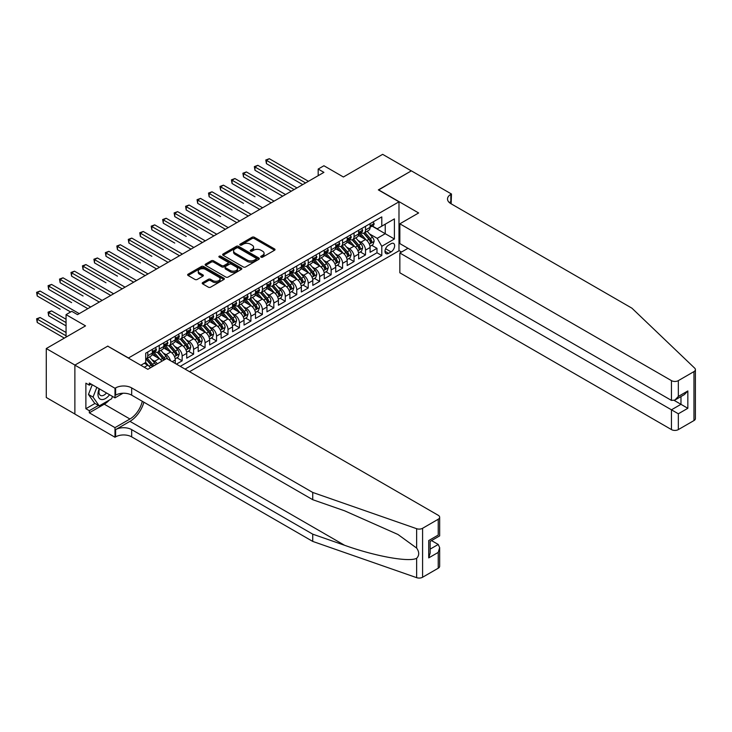 <?xml version="1.0" encoding="UTF-8"?>
<svg xmlns="http://www.w3.org/2000/svg" width="732" height="732" viewBox="0 0 732 732"><rect width="100%" height="100%" fill="white"/><g stroke="black" fill="none" stroke-linecap="round" stroke-linejoin="round"><path stroke-width="1.1" d="M261.031 257.152A1.116 0.64 0 0 0 262.605 257.152L274.555 250.243A1.592 0.915 0 0 0 275.022 249.594A1.592 0.915 0 0 0 274.555 248.944L254.306 237.26A1.592 0.915 0 0 0 252.055 237.26L240.105 244.159A1.116 0.64 0 0 0 239.776 244.616A1.116 0.64 0 0 0 240.105 245.064A1.116 0.64 0 0 0 241.679 245.064L243.225 244.177A5.087 2.937 0 0 1 250.426 244.177L252.11 245.147A5.087 2.937 0 0 1 253.601 247.224A5.087 2.937 0 0 1 252.11 249.301L250.564 250.198A1.116 0.64 0 0 0 250.243 250.655A1.116 0.64 0 0 0 250.564 251.103A1.116 0.64 0 0 0 252.147 251.103L253.693 250.216A5.087 2.937 0 0 1 260.885 250.216L262.578 251.186A5.087 2.937 0 0 1 264.069 253.263A5.087 2.937 0 0 1 262.578 255.349L261.031 256.237A1.116 0.64 0 0 0 260.702 256.694A1.116 0.64 0 0 0 261.031 257.152L261.031 256.237M202.673 282.589A1.592 0.915 0 0 0 202.206 283.238A1.592 0.915 0 0 0 202.673 283.888L208.355 287.173A1.592 0.915 0 0 0 210.606 287.173L223.882 279.505A1.592 0.915 0 0 0 224.349 278.855A1.592 0.915 0 0 0 223.882 278.206L203.633 266.512A1.592 0.915 0 0 0 201.382 266.512L188.106 274.18A1.592 0.915 0 0 0 187.639 274.829A1.592 0.915 0 0 0 188.106 275.479L194.968 279.441A1.592 0.915 0 0 0 197.219 279.441L202.901 276.165A1.592 0.915 0 0 0 203.368 275.516A1.592 0.915 0 0 0 202.901 274.866L199.497 272.899A4.255 2.461 0 0 1 198.253 271.16A4.255 2.461 0 0 1 200.879 268.891A4.255 2.461 0 0 1 205.518 269.422L218.841 277.117A4.255 2.461 0 0 1 220.094 278.855A4.255 2.461 0 0 1 217.468 281.125A4.255 2.461 0 0 1 212.829 280.594L210.606 279.313A1.592 0.915 0 0 0 208.355 279.313L202.673 282.589L202.673 283.888M107.888 346.254L128.512 357.966L398.986 201.812L378.353 189.899L411.302 170.876L382.653 154.342L343.4 176.998L323.919 165.752L318.182 169.065L323.919 172.368L77.51 314.632L71.782 311.32L66.054 314.632L66.054 337.123M107.888 346.053L74.939 365.076L46.281 348.542L85.534 325.877L66.054 314.632M243.344 266.97A1.592 0.915 0 0 0 245.586 266.97L258.863 259.311A1.592 0.915 0 0 0 259.329 258.661A1.592 0.915 0 0 0 258.863 258.012L238.614 246.318A1.592 0.915 0 0 0 236.363 246.318L223.095 253.986A1.592 0.915 0 0 0 222.629 254.635A1.592 0.915 0 0 0 223.095 255.285L243.344 266.97M219.655 257.389A1.116 0.64 0 0 1 220.79 257.545L220.79 256.218L241.368 268.104A1.592 0.915 0 0 1 241.835 268.754A1.592 0.915 0 0 1 241.368 269.403L228.1 277.071A1.592 0.915 0 0 1 225.849 277.071L205.601 265.377L211.283 262.12L211.283 260.802L205.601 264.078A1.592 0.915 0 0 0 205.134 264.728A1.592 0.915 0 0 0 205.601 265.377L205.601 264.078M211.283 262.12A1.592 0.915 0 0 1 213.534 262.12L213.534 260.802A1.592 0.915 0 0 0 211.283 260.802M213.534 260.802L221.741 265.542A1.592 0.915 0 0 0 223.992 265.542L227.762 263.364A1.592 0.915 0 0 0 228.228 262.715A1.592 0.915 0 0 0 227.762 262.065L219.207 257.133A1.116 0.64 0 0 1 218.886 256.676A1.116 0.64 0 0 1 219.573 256.081A1.116 0.64 0 0 1 220.79 256.218M74.874 414.01L46.281 397.503L46.281 348.542M176.421 364.124L182.149 360.812L176.934 357.802M174.683 346.382L177.565 348.039A6.487 3.742 60 0 1 182.149 355.981L186.733 353.336L186.733 358.168L193.605 354.197L188.399 351.186M186.148 339.767L189.021 341.423A6.487 3.742 60 0 1 193.605 349.365L198.189 346.721L198.189 351.552L205.07 347.581L199.854 344.571M197.613 333.152L200.486 334.808A6.487 3.742 60 0 1 205.07 342.75L209.654 340.106L209.654 344.937L216.535 340.966L211.319 337.955M209.068 326.527L211.951 328.192A6.487 3.742 60 0 1 216.535 336.134L221.119 333.481L221.119 338.312L227.991 334.35L222.775 331.331M220.533 319.911L223.406 321.577A6.487 3.742 60 0 1 227.991 329.519L232.575 326.865L232.575 331.697L239.456 327.726L234.24 324.715M231.989 313.296L234.871 314.961A6.487 3.742 60 0 1 239.456 322.894L244.04 320.25L244.04 325.081L250.911 321.11L245.696 318.1M243.454 306.681L246.327 308.346A6.487 3.742 60 0 1 250.911 316.279L255.495 313.635L255.495 318.466L262.376 314.495L257.161 311.484M254.91 300.065L257.792 301.721A6.487 3.742 60 0 1 262.376 309.663L266.96 307.019L266.96 311.85L273.832 307.879L268.617 304.869M266.375 293.45L269.248 295.106A6.487 3.742 60 0 1 273.832 303.048L278.416 300.404L278.416 305.235L285.297 301.264L280.082 298.253M277.831 286.834L280.713 288.49A6.487 3.742 60 0 1 285.297 296.433L289.881 293.788L289.881 298.619L296.753 294.648L291.537 291.638M289.296 280.21L292.169 281.875A6.487 3.742 60 0 1 296.753 289.817L301.337 287.173L301.337 291.995L308.218 288.033L303.002 285.023M300.751 273.594L303.634 275.259A6.487 3.742 60 0 1 308.218 283.202L312.802 280.548L312.802 285.379L319.674 281.408L314.458 278.398M312.216 266.979L315.089 268.644A6.487 3.742 60 0 1 319.674 276.586L324.258 273.933L324.258 278.764L331.138 274.793L325.923 271.782M323.672 260.363L326.554 262.029A6.487 3.742 60 0 1 331.138 269.962L335.723 267.317L335.723 272.148L342.594 268.177L337.379 265.167M335.137 253.748L338.01 255.413A6.487 3.742 60 0 1 342.594 263.346L347.178 260.702L347.178 265.533L354.059 261.562L348.844 258.552M346.593 247.132L349.475 248.788A6.487 3.742 60 0 1 354.059 256.731L358.643 254.086L358.643 258.918L365.515 254.946L365.515 250.115A6.487 3.742 -120 0 0 360.931 242.173L358.058 240.517M360.3 251.936L365.515 254.946M150.453 367.793A6.487 3.742 -120 0 0 147.763 365.25L144.332 363.264M161.909 361.178A6.487 3.742 -120 0 0 159.228 358.625L152.137 354.535M157.325 363.831A6.487 3.742 60 0 0 154.644 361.279L151.762 359.613M175.268 363.456L175.268 359.952A6.487 3.742 -120 0 0 170.684 352.01L163.602 347.92M170.419 360.656A6.487 3.742 60 0 0 166.1 354.663L163.227 352.998M186.733 353.336A6.487 3.742 -120 0 0 182.149 345.394L175.058 341.304M198.189 346.721A6.487 3.742 -120 0 0 193.605 338.779L186.523 334.689M209.654 340.106A6.487 3.742 -120 0 0 205.07 332.163L197.979 328.073M221.119 333.481A6.487 3.742 -120 0 0 216.535 325.548L209.444 321.458M232.575 326.865A6.487 3.742 -120 0 0 227.991 318.932L220.899 314.833M244.04 320.25A6.487 3.742 -120 0 0 239.456 312.308L232.364 308.218M255.495 313.635A6.487 3.742 -120 0 0 250.911 305.692L243.82 301.602M266.96 307.019A6.487 3.742 -120 0 0 262.376 299.077L255.285 294.987M278.416 300.404A6.487 3.742 -120 0 0 273.832 292.461L266.741 288.371M289.881 293.788A6.487 3.742 -120 0 0 285.297 285.846L278.206 281.756M301.337 287.173A6.487 3.742 -120 0 0 296.753 279.231L289.671 275.14M312.802 280.548A6.487 3.742 -120 0 0 308.218 272.615L301.127 268.516M324.258 273.933A6.487 3.742 -120 0 0 319.674 266L312.591 261.9M335.723 267.317A6.487 3.742 -120 0 0 331.138 259.375L324.047 255.285M347.178 260.702A6.487 3.742 -120 0 0 342.594 252.76L335.512 248.67M358.643 254.086A6.487 3.742 -120 0 0 354.059 246.144L346.968 242.054M391.071 243.701L388.555 245.156A5.023 2.901 120 0 0 385.27 249.585A5.023 2.901 120 0 0 386.038 253.611A5.023 2.901 120 0 0 388.555 253.354L391.071 251.9A5.023 2.901 120 0 0 394.356 247.471A5.023 2.901 120 0 0 393.587 243.445A5.023 2.901 120 0 0 391.071 243.701M189.542 371.7L398.986 250.774L398.986 201.812M185.068 369.12L381.793 255.541L381.793 246.281L377.209 238.339L369.514 233.901M140.837 365.277L145.705 362.468L145.705 353.199L381.793 216.901L381.793 226.161L394.402 218.886L394.402 238.998L381.793 246.281M154.58 351.717L154.644 351.744A6.487 3.742 60 0 0 157.883 352.065L162.467 349.42A6.487 3.742 -120 0 0 163.812 346.456L163.812 342.75M166.045 345.092L166.1 345.129A6.487 3.742 60 0 0 169.348 345.449L173.932 342.805A6.487 3.742 -120 0 0 175.268 339.84L175.268 336.134M177.501 338.477L177.565 338.513A6.487 3.742 60 0 0 180.804 338.834L185.388 336.189A6.487 3.742 -120 0 0 186.733 333.225L186.733 329.519M188.966 331.861L189.021 331.898A6.487 3.742 60 0 0 192.269 332.218L196.853 329.574A6.487 3.742 -120 0 0 198.189 326.6L198.189 322.894M200.422 325.246L200.486 325.283A6.487 3.742 60 0 0 203.725 325.603L208.309 322.958A6.487 3.742 -120 0 0 209.654 319.985L209.654 316.279M211.887 318.63L211.951 318.667A6.487 3.742 60 0 0 215.19 318.987L219.774 316.334A6.487 3.742 -120 0 0 221.119 313.369L221.119 309.663M223.342 312.015L223.406 312.052A6.487 3.742 60 0 0 226.645 312.372L231.23 309.718A6.487 3.742 -120 0 0 232.575 306.754L232.575 303.048M234.807 305.4L234.871 305.427A6.487 3.742 60 0 0 238.11 305.747L242.695 303.103A6.487 3.742 -120 0 0 244.04 300.138L244.04 296.433M246.263 298.775L246.327 298.812A6.487 3.742 60 0 0 249.566 299.132L254.15 296.487A6.487 3.742 -120 0 0 255.495 293.523L255.495 289.817M257.728 292.16L257.792 292.196A6.487 3.742 60 0 0 261.031 292.516L265.615 289.872A6.487 3.742 -120 0 0 266.96 286.907L266.96 283.202M269.193 285.544L269.248 285.581A6.487 3.742 60 0 0 272.487 285.901L277.071 283.257A6.487 3.742 -120 0 0 278.416 280.283L278.416 276.577M280.649 278.929L280.713 278.965A6.487 3.742 60 0 0 283.952 279.285L288.536 276.641A6.487 3.742 -120 0 0 289.881 273.667L289.881 269.962M292.114 272.313L292.169 272.35A6.487 3.742 60 0 0 295.408 272.67L299.992 270.026A6.487 3.742 -120 0 0 301.337 267.052L301.337 263.346M303.57 265.698L303.634 265.734A6.487 3.742 60 0 0 306.873 266.055L311.457 263.401A6.487 3.742 -120 0 0 312.802 260.436L312.802 256.731M315.035 259.082L315.089 259.11A6.487 3.742 60 0 0 318.329 259.439L322.913 256.786A6.487 3.742 -120 0 0 324.258 253.821L324.258 250.115M326.49 252.467L326.554 252.494A6.487 3.742 60 0 0 329.793 252.815L334.378 250.17A6.487 3.742 -120 0 0 335.723 247.206L335.723 243.5M337.955 245.842L338.01 245.879A6.487 3.742 60 0 0 341.249 246.199L345.833 243.555A6.487 3.742 -120 0 0 347.178 240.59L347.178 236.884M349.411 239.227L349.475 239.263A6.487 3.742 60 0 0 352.714 239.584L357.298 236.939A6.487 3.742 -120 0 0 358.643 233.975L358.643 230.269M180.255 366.339L376.98 252.76L376.98 248.331L370.099 252.302L370.099 247.471A6.487 3.742 -120 0 0 365.515 239.529L358.433 235.439M360.876 232.611L360.931 232.648A6.487 3.742 -120 0 0 364.17 232.968A6.487 3.742 -120 0 0 365.515 230.004L365.515 226.298M364.17 232.968L368.754 230.324A6.487 3.742 -120 0 0 370.099 227.35L370.099 223.644M147.763 352.01L147.763 355.715A6.487 3.742 60 0 1 146.427 358.689A6.487 3.742 60 0 1 145.705 358.945M146.427 358.689L151.012 356.036A6.487 3.742 -120 0 0 152.347 353.071L152.347 349.365M159.228 345.394L159.228 349.1A6.487 3.742 60 0 1 157.883 352.065M170.684 338.779L170.684 342.485A6.487 3.742 60 0 1 169.348 345.449M182.149 332.163L182.149 335.869A6.487 3.742 60 0 1 180.804 338.834M193.605 325.548L193.605 329.254A6.487 3.742 60 0 1 192.269 332.218M205.07 318.932L205.07 322.638A6.487 3.742 60 0 1 203.725 325.603M216.535 312.308L216.535 316.014A6.487 3.742 60 0 1 215.19 318.987M227.991 305.692L227.991 309.398A6.487 3.742 60 0 1 226.645 312.372M239.456 299.077L239.456 302.783A6.487 3.742 60 0 1 238.11 305.747M250.911 292.461L250.911 296.167A6.487 3.742 60 0 1 249.566 299.132M262.376 285.846L262.376 289.552A6.487 3.742 60 0 1 261.031 292.516M273.832 279.231L273.832 282.936A6.487 3.742 60 0 1 272.487 285.901M285.297 272.615L285.297 276.321A6.487 3.742 60 0 1 283.952 279.285M296.753 265.99L296.753 269.696A6.487 3.742 60 0 1 295.408 272.67M308.218 259.375L308.218 263.081A6.487 3.742 60 0 1 306.873 266.055M319.674 252.76L319.674 256.465A6.487 3.742 60 0 1 318.329 259.439M331.138 246.144L331.138 249.85A6.487 3.742 60 0 1 329.793 252.815M342.594 239.529L342.594 243.234A6.487 3.742 60 0 1 341.249 246.199M354.059 232.913L354.059 236.619A6.487 3.742 60 0 1 352.714 239.584M354.059 256.731L354.059 261.562M342.594 263.346L342.594 268.177M331.138 269.962L331.138 274.793M319.674 276.586L319.674 281.408M308.218 283.202L308.218 288.033M296.753 289.817L296.753 294.648M285.297 296.433L285.297 301.264M273.832 303.048L273.832 307.879M262.376 309.663L262.376 314.495M250.911 316.279L250.911 321.11M239.456 322.894L239.456 327.726M227.991 329.519L227.991 334.35M216.535 336.134L216.535 340.966M205.07 342.75L205.07 347.581M193.605 349.365L193.605 354.197M182.149 355.981L182.149 360.812M377.209 238.339L385.233 233.709L385.233 224.175L394.402 218.886M372.103 226.124L394.402 238.998M372.332 225.996L377.209 228.805L381.793 226.161M318.182 169.065L318.182 175.68M371.764 245.321L376.98 248.331M376.98 252.76L381.793 255.541M261.47 257.307L262.578 256.667A5.087 2.937 0 0 0 264.069 254.59L264.069 253.263M253.601 247.224L253.601 248.551A5.087 2.937 0 0 1 252.11 250.628L251.012 251.268M274.555 248.944L274.555 250.243L254.306 238.577A1.592 0.915 0 0 0 252.055 238.577L240.553 245.229M258.863 258.012L258.863 259.311L238.614 247.645A1.592 0.915 0 0 0 236.363 247.645L223.114 255.294M256.054 259.11A1.116 0.64 0 0 0 256.374 258.661A1.116 0.64 0 0 0 256.054 258.204L238.275 247.938A1.116 0.64 0 0 0 236.701 247.938L235.073 248.88A5.087 2.937 0 0 0 233.581 250.957A5.087 2.937 0 0 0 235.073 253.043L247.224 260.052A5.087 2.937 0 0 0 254.425 260.052L256.054 259.11L256.054 260.436A1.116 0.64 0 0 0 256.374 259.979L256.374 258.661M233.581 250.957L233.581 252.284A5.087 2.937 0 0 0 235.073 254.361L235.073 253.043M256.054 260.436L254.425 261.379A5.087 2.937 0 0 1 247.224 261.379L235.073 254.361M213.534 262.12L221.741 266.869A1.592 0.915 0 0 0 223.992 266.869L227.762 264.691A1.592 0.915 0 0 0 228.228 264.042L228.228 262.715M220.79 257.545L241.35 269.422M230.26 270.465A4.255 2.461 0 0 0 234.899 270.996A4.255 2.461 0 0 0 237.525 268.726A4.255 2.461 0 0 0 236.28 266.988L231.587 264.279A1.592 0.915 0 0 0 229.336 264.279L225.566 266.448A1.592 0.915 0 0 0 225.099 267.098A1.592 0.915 0 0 0 225.566 267.747L230.26 270.465L230.26 271.782A4.255 2.461 0 0 0 234.899 272.322A4.255 2.461 0 0 0 237.525 270.044L237.525 268.726M225.099 267.098L225.099 268.424A1.592 0.915 0 0 0 225.566 269.074L225.566 267.747M230.26 271.782L225.566 269.074M220.094 278.855L220.094 280.182A4.255 2.461 0 0 1 217.468 282.451A4.255 2.461 0 0 1 212.829 281.921L210.606 280.63A1.592 0.915 0 0 0 208.355 280.63L202.691 283.906M198.253 271.16L198.253 272.487A4.255 2.461 0 0 0 199.497 274.216L199.497 272.899M202.874 276.174L199.497 274.216M223.855 279.514L203.633 267.839A1.592 0.915 0 0 0 201.382 267.839L188.124 275.488M370.008 246.336L372.963 244.625L374.116 241.313A4.291 2.48 -120 0 0 372.442 237.278L367.199 231.22M366.156 239.95L360.171 233.023M362.752 237.927L359.275 233.911A10.294 5.938 -120 0 0 358.955 233.554M266.439 190.137L243.518 176.897L243.518 173.594L246.382 171.938L285.526 194.538M363.594 233.197L368.882 239.337A4.291 2.48 60 0 1 370.419 242.292C371.06 243.152 371.517 242.887 371.792 241.496A4.291 2.48 -120 0 0 370.264 238.541L365.03 232.474M363.905 233.105L369.596 239.693A2.187 1.263 60 0 1 370.145 240.544L371.792 241.496M370.419 242.292L370.731 242.804M373.137 221.897L374.116 223.58A4.291 2.48 60 0 1 373.219 225.483L371.042 226.737A4.291 2.48 -120 0 0 371.792 225.749L371.7 225.365M305.583 182.954L266.439 160.363L269.303 158.707L308.447 181.298M370.246 226.938L370.264 226.938A4.291 2.48 -120 0 0 371.042 226.737M371.243 225.429L371.792 225.749L370.419 226.545A4.291 2.48 60 0 1 370.099 227.158M302.709 184.61L266.439 163.666L266.439 160.363L265.808 159.997L269.303 158.707M266.439 163.666L265.808 159.997M99.223 388.765A10.532 6.085 120 0 0 101.693 399.562A10.532 6.085 120 0 0 109.553 394.731M99.579 388.967A7.21 4.163 120 0 0 100.458 395.417A7.21 4.163 120 0 0 101.51 395.747A7.21 4.163 120 0 0 106.488 392.956M112.508 396.433L111.603 398.757L99.232 405.903L94.648 403.259L88.462 394.457L92.241 384.73M99.232 405.903L93.046 397.101L96.825 387.374M88.462 394.457L93.046 397.101M407.98 248.294L399.846 252.998L399.846 272.78L671.454 429.593L671.454 409.81L680.97 404.32L680.97 396.561M399.846 252.998L678.335 413.781L678.335 429.593L693.973 420.561L693.973 371.6A4.859 2.809 0 0 0 695.4 369.614A4.859 2.809 0 0 0 694.695 368.159L631.917 308.172L450.839 203.633A11.346 6.551 180 0 1 447.517 199.003A11.346 6.551 180 0 1 450.839 194.373L451.47 194.007L411.357 170.849L378.526 190M378.526 189.808L418.64 212.966L399.846 223.809L671.454 380.631A4.859 2.809 0 0 0 678.335 380.631L693.973 371.6M451.47 194.007L451.132 203.798M398.986 250.582L401.502 252.037M399.846 223.809L399.846 243.6L671.454 400.413L671.454 380.631M695.4 369.614L695.4 418.576A4.859 2.809 180 0 1 693.973 420.561M678.335 429.593A4.859 2.809 180 0 1 671.454 429.593M449.411 202.627A11.346 6.551 180 0 1 450.839 201.611L450.839 194.373M674.209 400.413L687.842 408.291L678.335 413.781M678.335 380.631L678.335 396.442L674.895 400.075L671.454 400.413M678.335 396.442L687.842 390.952L684.402 394.585L674.895 400.075M438.23 568.215L438.23 552.395L439.658 547.609L439.658 566.229A4.859 2.809 180 0 1 438.23 568.215L422.593 577.246A4.859 2.809 180 0 1 416.636 577.658L312.738 541.415L312.738 534.168L131.669 429.629A11.346 6.551 -0 0 0 115.619 429.629L129.948 421.358A21.109 12.188 120 0 0 143.893 402.216M312.738 534.168L344.598 545.285C375.049 556.256 409.069 562.405 416.636 558.296C419.399 555.469 419.399 552.056 416.636 548.058L397.943 534.47L344.598 510.808L312.738 499.7L131.669 395.152A11.346 6.551 -0 0 0 115.619 395.152L115.619 387.905L114.988 388.271L74.874 365.112L107.714 346.154L147.827 369.312L166.621 358.46L438.23 515.282A4.859 2.809 -0 0 1 439.658 517.259A4.859 2.809 -0 0 1 438.23 519.244L422.593 528.284L422.593 577.246M312.738 541.415L131.669 436.867A11.346 6.551 -0 0 0 115.619 436.867L114.988 437.233L74.874 414.074L74.874 365.112M312.738 499.7L312.738 492.453L131.669 387.905A11.346 6.551 -0 0 0 115.619 387.905M416.636 548.058L416.636 528.696L312.738 492.453M109.324 400.075A18.236 10.532 -60 0 1 104.273 404.183L89.322 412.821L89.322 410.698L98.436 405.437M91.152 384.099L89.322 385.16L85.882 383.175L85.882 408.721L89.322 410.698M89.322 385.16L89.322 383.046L114.988 397.869L114.988 388.271M114.988 437.233L114.988 427.644L129.948 419.006A18.236 10.532 120 0 0 142.292 401.292M89.322 412.821L114.988 427.644M431.523 540.582L438.23 544.462L439.658 547.609M122.994 393.249L114.988 397.869M416.636 528.696A4.859 2.809 -0 0 0 422.593 528.284M85.882 408.721L94.995 403.46M438.23 552.395L428.723 557.894L430.142 553.099L430.142 541.378L439.658 535.888L439.658 517.259M428.723 557.894L428.723 540.555C430.581 541.625 430.581 541.625 428.723 540.555L438.23 535.065C440.088 536.135 440.088 536.135 438.23 535.065L438.23 519.244M358.543 252.952L361.507 251.241L362.651 247.928A4.291 2.48 -120 0 0 360.977 243.902L355.743 237.836M354.691 246.565L348.707 239.638M351.287 244.543L347.81 240.526A10.294 5.938 -120 0 0 347.499 240.169M254.983 196.752L232.062 183.522L232.062 180.209L234.926 178.553L274.061 201.154M352.129 239.822L357.426 245.952A4.291 2.48 60 0 1 358.955 248.907C359.604 249.777 360.062 249.511 360.336 248.111A4.291 2.48 -120 0 0 358.799 245.156L353.565 239.09M352.44 239.721L358.131 246.309A2.187 1.263 60 0 1 358.68 247.16L360.336 248.111M358.955 248.907L359.266 249.42M347.087 259.567L350.042 257.856L351.195 254.544A4.291 2.48 -120 0 0 349.521 250.518L344.278 244.451M343.235 253.18L337.251 246.254M339.831 251.168L336.354 247.142A10.294 5.938 -120 0 0 336.034 246.785M243.518 203.368L220.597 190.137L220.597 186.825L223.461 185.169L262.605 207.769M340.673 246.437L345.962 252.567A4.291 2.48 60 0 1 347.499 255.523C348.139 256.392 348.597 256.127 348.871 254.727A4.291 2.48 -120 0 0 347.343 251.771L342.1 245.714M340.984 246.336L346.675 252.924A2.187 1.263 60 0 1 347.224 253.775L348.871 254.727M347.499 255.523L347.81 256.035M335.622 266.183L338.587 264.472L339.73 261.168A4.291 2.48 -120 0 0 338.056 257.133L332.822 251.067M331.77 259.796L325.786 252.869M328.366 257.783L324.889 253.757A10.294 5.938 -120 0 0 324.578 253.4M232.062 209.983L209.142 196.752L209.142 193.44L212.005 191.793L251.14 214.385M329.208 253.052L334.506 259.183A4.291 2.48 60 0 1 336.034 262.138C336.683 263.008 337.141 262.742 337.415 261.351A4.291 2.48 -120 0 0 335.878 258.387L330.644 252.33M329.519 252.952L335.21 259.54A2.187 1.263 60 0 1 335.759 260.4L337.415 261.351M336.034 262.138L336.345 262.651M324.166 272.798L327.122 271.087L328.265 267.784A4.291 2.48 -120 0 0 326.6 263.749L321.357 257.682M320.314 266.411L314.33 259.485M316.91 264.398L313.433 260.372A10.294 5.938 -120 0 0 313.113 260.016M220.597 216.599L197.677 203.368L197.677 200.056L200.541 198.409L239.684 221M317.752 259.668L323.041 265.798A4.291 2.48 60 0 1 324.578 268.763C325.218 269.623 325.676 269.358 325.95 267.967A4.291 2.48 -120 0 0 324.422 265.002L319.179 258.945M318.063 259.567L323.754 266.155A2.187 1.263 60 0 1 324.303 267.015L325.95 267.967M324.578 268.763L324.889 269.266M361.681 228.512L362.651 230.196A4.291 2.48 60 0 1 361.764 232.099L359.586 233.352A4.291 2.48 -120 0 0 360.336 232.364L360.245 231.989M294.118 189.57L254.983 166.978L257.847 165.322L296.982 187.923M358.781 233.554L358.799 233.554A4.291 2.48 -120 0 0 359.586 233.352M359.778 232.044L360.336 232.364L358.955 233.16A4.291 2.48 60 0 1 358.643 233.773M291.254 191.226L254.983 170.281L254.983 166.978L254.352 166.612L257.847 165.322M254.983 170.281L254.352 166.612M350.216 235.128L351.195 236.811A4.291 2.48 60 0 1 350.299 238.714L348.121 239.977A4.291 2.48 -120 0 0 348.871 238.98L348.78 238.605M282.662 196.185L242.887 173.228L246.382 171.938M347.325 240.178L347.343 240.178A4.291 2.48 -120 0 0 348.121 239.977M348.322 238.659L348.871 238.98L347.499 239.776A4.291 2.48 60 0 1 347.178 240.389M243.518 176.897L242.887 173.228M338.76 241.743L339.73 243.436A4.291 2.48 60 0 1 338.843 245.33L336.665 246.593A4.291 2.48 -120 0 0 337.415 245.604L337.324 245.22M271.197 202.81L231.431 179.843L234.926 178.553M335.86 246.794L335.878 246.794A4.291 2.48 -120 0 0 336.665 246.593M336.857 245.284L337.415 245.604L336.034 246.391A4.291 2.48 60 0 1 335.723 247.004M232.062 183.522L231.431 179.843M327.296 248.358L328.265 250.051A4.291 2.48 60 0 1 327.378 251.945L325.2 253.208A4.291 2.48 -120 0 0 325.95 252.22L325.859 251.835M259.732 209.425L219.966 186.459L223.461 185.169M324.404 253.409L324.422 253.409A4.291 2.48 -120 0 0 325.2 253.208M325.392 251.9L325.95 252.22L324.578 253.007A4.291 2.48 60 0 1 324.258 253.62M220.597 190.137L219.966 186.459M312.701 279.414L315.666 277.702L316.81 274.399A4.291 2.48 -120 0 0 315.135 270.364L309.901 264.307M308.849 273.027L302.865 266.1M305.445 271.014L301.968 266.988A10.294 5.938 -120 0 0 301.657 266.631M209.142 223.214L186.221 209.983L186.221 206.68L189.085 205.024L228.219 227.615M306.287 266.283L311.585 272.414A4.291 2.48 60 0 1 313.113 275.378C313.763 276.238 314.22 275.973 314.495 274.582A4.291 2.48 -120 0 0 312.957 271.627L307.724 265.56M306.598 266.183L312.29 272.771A2.187 1.263 60 0 1 312.839 273.631L314.495 274.582M313.113 275.378L313.424 275.882M315.84 254.974L316.81 256.667A4.291 2.48 60 0 1 315.922 258.57L313.744 259.823A4.291 2.48 -120 0 0 314.495 258.835L314.403 258.451M248.276 216.041L208.51 193.083L212.005 191.793M312.939 260.025L312.957 260.025A4.291 2.48 -120 0 0 313.744 259.823M313.937 258.515L314.495 258.835L313.113 259.631A4.291 2.48 60 0 1 312.802 260.235M209.142 196.752L208.51 193.083M301.245 286.029L304.201 284.327L305.345 281.015A4.291 2.48 -120 0 0 303.679 276.98L298.436 270.922M297.393 279.651L291.409 272.716M293.99 277.629L290.512 273.612A10.294 5.938 -120 0 0 290.192 273.246M197.677 229.839L174.756 216.599L174.756 213.296L177.62 211.64L216.764 234.231M294.831 272.899L300.12 279.029A4.291 2.48 60 0 1 301.657 281.994C302.298 282.854 302.755 282.589 303.03 281.198A4.291 2.48 -120 0 0 301.502 278.242L296.259 272.176M295.142 272.798L300.834 279.386A2.187 1.263 60 0 1 301.383 280.246L303.03 281.198M301.657 281.994L301.968 282.497M304.375 261.599L305.345 263.282A4.291 2.48 60 0 1 304.457 265.185L302.279 266.439A4.291 2.48 -120 0 0 303.03 265.451L302.938 265.066M236.811 222.656L197.045 199.699L200.541 198.409M301.483 266.64L301.502 266.64A4.291 2.48 -120 0 0 302.279 266.439M302.472 265.13L303.03 265.451L301.657 266.247A4.291 2.48 60 0 1 301.337 266.86M197.677 203.368L197.045 199.699M289.781 292.654L292.745 290.943L293.889 287.63A4.291 2.48 -120 0 0 292.214 283.595L286.981 277.538M285.928 286.267L279.944 279.331M282.525 284.245L279.048 280.228A10.294 5.938 -120 0 0 278.736 279.871M186.221 236.454L163.3 223.214L163.3 219.911L166.164 218.255L205.299 240.855M283.366 279.514L288.664 285.654A4.291 2.48 60 0 1 290.192 288.609C290.842 289.469 291.299 289.204 291.574 287.813A4.291 2.48 -120 0 0 290.037 284.858L284.803 278.791M283.677 279.414L289.369 286.011A2.187 1.263 60 0 1 289.918 286.862L291.574 287.813M290.192 288.609L290.503 289.122M292.919 268.214L293.889 269.898A4.291 2.48 60 0 1 293.001 271.801L290.824 273.054A4.291 2.48 -120 0 0 291.574 272.066L291.482 271.682M225.355 229.272L185.589 206.314L189.085 205.024M290.018 273.256L290.037 273.256A4.291 2.48 -120 0 0 290.824 273.054M291.016 271.746L291.574 272.066L290.192 272.862A4.291 2.48 60 0 1 289.881 273.475M186.221 209.983L185.589 206.314M278.325 299.269L281.28 297.558L282.424 294.246A4.291 2.48 -120 0 0 280.759 290.22L275.516 284.153M274.473 292.882L268.488 285.956M271.06 290.86L267.592 286.843A10.294 5.938 -120 0 0 267.272 286.487M174.756 243.07L151.835 229.839L151.835 226.527L154.699 224.87L193.843 247.471M271.911 286.139L277.199 292.269A4.291 2.48 60 0 1 278.736 295.225C279.377 296.085 279.834 295.829 280.109 294.429A4.291 2.48 -120 0 0 278.581 291.473L273.338 285.407M272.222 286.038L277.913 292.626A2.187 1.263 60 0 1 278.462 293.477L280.109 294.429M278.736 295.225L279.048 295.737M281.454 274.829L282.424 276.513A4.291 2.48 60 0 1 281.536 278.416L279.359 279.67A4.291 2.48 -120 0 0 280.109 278.682L280.017 278.306M213.89 235.887L174.125 212.93L177.62 211.64M278.563 279.871L278.581 279.871A4.291 2.48 -120 0 0 279.359 279.67M279.551 278.361L280.109 278.682L278.736 279.478A4.291 2.48 60 0 1 278.416 280.091M174.756 216.599L174.125 212.93M266.86 305.885L269.824 304.173L270.968 300.861A4.291 2.48 -120 0 0 269.294 296.835L264.06 290.769M263.008 299.498L257.024 292.571M259.604 297.476L256.127 293.459A10.294 5.938 -120 0 0 255.816 293.102M163.3 249.685L140.379 236.454L140.379 233.142L143.243 231.486L182.378 254.086M260.446 292.754L265.743 298.885A4.291 2.48 60 0 1 267.272 301.84C267.921 302.709 268.379 302.444 268.644 301.044A4.291 2.48 -120 0 0 267.116 298.089L261.882 292.022M260.757 292.654L266.448 299.242A2.187 1.263 60 0 1 266.997 300.093L268.644 301.044M267.272 301.84L267.583 302.353M269.989 281.445L270.968 283.128A4.291 2.48 60 0 1 270.081 285.032L267.903 286.285A4.291 2.48 -120 0 0 268.644 285.297L268.562 284.922M202.435 242.502L162.669 219.545L166.164 218.255M267.098 286.487L267.116 286.487A4.291 2.48 -120 0 0 267.903 286.285M268.095 284.977L268.644 285.297L267.272 286.093A4.291 2.48 60 0 1 266.96 286.706M163.3 223.214L162.669 219.545M255.404 312.5L258.359 310.789L259.503 307.486A4.291 2.48 -120 0 0 257.838 303.451L252.595 297.384M251.552 306.113L245.568 299.187M248.139 304.1L244.671 300.074A10.294 5.938 -120 0 0 244.351 299.717M151.835 256.301L128.914 243.07L128.914 239.757L131.778 238.101L170.913 260.702M248.981 299.37L254.278 305.5A4.291 2.48 60 0 1 255.816 308.456C256.456 309.325 256.914 309.06 257.188 307.669A4.291 2.48 -120 0 0 255.66 304.704L250.417 298.647M249.301 299.269L254.983 305.857A2.187 1.263 60 0 1 255.541 306.717L257.188 307.669M255.816 308.456L256.127 308.968M258.533 288.06L259.503 289.753A4.291 2.48 60 0 1 258.616 291.647L256.438 292.91A4.291 2.48 -120 0 0 257.188 291.912L257.097 291.537M190.97 249.118L151.204 226.161L154.699 224.87M255.642 293.111L255.66 293.111A4.291 2.48 -120 0 0 256.438 292.91M256.63 291.592L257.188 291.912L255.816 292.709A4.291 2.48 60 0 1 255.495 293.322M151.835 229.839L151.204 226.161M243.939 319.115L246.904 317.404L248.047 314.101A4.291 2.48 -120 0 0 246.373 310.066L241.139 304M240.087 312.729L234.103 305.802M236.683 310.716L233.206 306.69A10.294 5.938 -120 0 0 232.886 306.333M140.379 262.916L117.459 249.685L117.459 246.373L120.323 244.726L159.457 267.317M237.525 305.985L242.823 312.116A4.291 2.48 60 0 1 244.351 315.071C245 315.94 245.458 315.675 245.723 314.284A4.291 2.48 -120 0 0 244.195 311.32L238.961 305.262M237.836 305.885L243.527 312.473A2.187 1.263 60 0 1 244.076 313.333L245.723 314.284M244.351 315.071L244.662 315.584M247.068 294.676L248.047 296.368A4.291 2.48 60 0 1 247.16 298.263L244.982 299.525A4.291 2.48 -120 0 0 245.723 298.537L245.641 298.153M179.514 255.743L139.748 232.776L143.243 231.486M244.177 299.727L244.195 299.727A4.291 2.48 -120 0 0 244.982 299.525M245.174 298.217L245.723 298.537L244.351 299.324A4.291 2.48 60 0 1 244.04 299.937M140.379 236.454L139.748 232.776M232.474 325.731L235.439 324.02L236.582 320.717A4.291 2.48 -120 0 0 234.917 316.682L229.674 310.615M228.631 319.344L222.647 312.418M225.218 317.331L221.75 313.305A10.294 5.938 -120 0 0 221.43 312.948M128.914 269.532L105.994 256.301L105.994 252.998L108.858 251.341L147.992 273.933M226.06 312.601L231.358 318.731A4.291 2.48 60 0 1 232.895 321.696C233.535 322.556 233.993 322.29 234.267 320.9A4.291 2.48 -120 0 0 232.739 317.935L227.496 311.878M226.371 312.5L232.062 319.088A2.187 1.263 60 0 1 232.62 319.948L234.267 320.9M232.895 321.696L233.206 322.199M235.613 301.291L236.582 302.984A4.291 2.48 60 0 1 235.695 304.878L233.517 306.141A4.291 2.48 -120 0 0 234.267 305.153L234.176 304.768M168.049 262.358L128.283 239.391L131.778 238.101M232.721 306.342L232.739 306.342A4.291 2.48 -120 0 0 233.517 306.141M233.709 304.832L234.267 305.153L232.895 305.949A4.291 2.48 60 0 1 232.575 306.552M128.914 243.07L128.283 239.391M221.018 332.346L223.983 330.644L225.127 327.332A4.291 2.48 -120 0 0 223.452 323.297L218.218 317.24M217.166 325.969L211.182 319.033M213.762 323.947L210.285 319.93A10.294 5.938 -120 0 0 209.965 319.564M117.459 276.156L94.529 262.916L94.529 259.613L97.402 257.957L136.536 280.548M214.604 319.216L219.902 325.347A4.291 2.48 60 0 1 221.43 328.311C222.08 329.171 222.537 328.906 222.803 327.515A4.291 2.48 -120 0 0 221.274 324.56L216.041 318.493M214.915 319.115L220.607 325.703A2.187 1.263 60 0 1 221.155 326.563L222.803 327.515M221.43 328.311L221.741 328.814M224.148 307.916L225.127 309.599A4.291 2.48 60 0 1 224.239 311.503L222.061 312.756A4.291 2.48 -120 0 0 222.803 311.768L222.72 311.384M156.593 268.973L116.827 246.016L120.323 244.726M221.256 312.957L221.274 312.957A4.291 2.48 -120 0 0 222.061 312.756M222.254 311.448L222.803 311.768L221.43 312.564A4.291 2.48 60 0 1 221.119 313.168M117.459 249.685L116.827 246.016M209.553 338.971L212.518 337.26L213.662 333.948A4.291 2.48 -120 0 0 211.996 329.912L206.753 323.855M205.71 332.584L199.726 325.649M202.297 330.562L198.83 326.545A10.294 5.938 -120 0 0 198.509 326.179M105.994 282.772L83.073 269.532L83.073 266.228L85.937 264.572L125.071 287.173M203.139 325.832L208.437 331.971A4.291 2.48 60 0 1 209.974 334.927C210.615 335.787 211.072 335.521 211.347 334.131A4.291 2.48 -120 0 0 209.819 331.175L204.576 325.109M203.45 325.731L209.142 332.328A2.187 1.263 60 0 1 209.7 333.179L211.347 334.131M209.974 334.927L210.285 335.439M212.692 314.531L213.662 316.215A4.291 2.48 60 0 1 212.774 318.118L210.596 319.372A4.291 2.48 -120 0 0 211.347 318.383L211.255 317.999M145.128 275.589L105.362 252.632L108.858 251.341M209.8 319.573L209.819 319.573A4.291 2.48 -120 0 0 210.596 319.372M210.789 318.063L211.347 318.383L209.974 319.179A4.291 2.48 60 0 1 209.654 319.793M105.994 256.301L105.362 252.632M198.097 345.586L201.062 343.875L202.206 340.563A4.291 2.48 -120 0 0 200.531 336.528L195.298 330.471M194.245 339.2L188.261 332.273M190.842 337.178L187.365 333.161A10.294 5.938 -120 0 0 187.044 332.804M94.529 289.387L71.608 276.156L71.608 272.844L74.481 271.188L113.616 293.788M191.683 332.447L196.981 338.587A4.291 2.48 60 0 1 198.509 341.542C199.159 342.402 199.616 342.137 199.882 340.746A4.291 2.48 -120 0 0 198.354 337.791L193.12 331.724M191.994 332.355L197.686 338.943A2.187 1.263 60 0 1 198.235 339.794L199.882 340.746M198.509 341.542L198.82 342.054M201.227 321.147L202.206 322.83A4.291 2.48 60 0 1 201.318 324.733L199.141 325.987A4.291 2.48 -120 0 0 199.882 324.999L199.799 324.624M133.672 282.204L93.906 259.247L97.402 257.957M198.335 326.188L198.354 326.188A4.291 2.48 -120 0 0 199.141 325.987M199.333 324.679L199.882 324.999L198.509 325.795A4.291 2.48 60 0 1 198.189 326.408M94.529 262.916L93.906 259.247M186.633 352.202L189.597 350.491L190.741 347.178A4.291 2.48 -120 0 0 189.076 343.152L183.833 337.086M182.79 345.815L176.805 338.889M179.377 343.793L175.909 339.776A10.294 5.938 -120 0 0 175.589 339.419M83.073 296.002L60.152 282.772L60.152 279.459L63.016 277.803L102.151 300.404M180.218 339.072L185.516 345.202A4.291 2.48 60 0 1 187.053 348.158C187.694 349.027 188.151 348.761 188.426 347.361A4.291 2.48 -120 0 0 186.898 344.406L181.655 338.34M180.53 338.971L186.221 345.559A2.187 1.263 60 0 1 186.779 346.41L188.426 347.361M187.053 348.158L187.365 348.67M189.771 327.762L190.741 329.446A4.291 2.48 60 0 1 189.853 331.349L187.676 332.603A4.291 2.48 -120 0 0 188.426 331.614L188.334 331.239M122.207 288.82L82.442 265.862L85.937 264.572M186.88 332.804L186.898 332.804A4.291 2.48 -120 0 0 187.676 332.603M187.868 331.294L188.426 331.614L187.053 332.41A4.291 2.48 60 0 1 186.733 333.023M83.073 269.532L82.442 265.862M175.177 358.817L178.141 357.106L179.285 353.794A4.291 2.48 -120 0 0 177.611 349.768L172.377 343.701M171.325 352.431L165.34 345.504M167.921 350.418L164.444 346.392A10.294 5.938 -120 0 0 164.124 346.035M71.608 302.618L48.687 289.387L48.687 286.075L51.56 284.419L90.695 307.019M168.763 345.687L174.06 351.817A4.291 2.48 60 0 1 175.589 354.773C176.238 355.642 176.696 355.377 176.961 353.977A4.291 2.48 -120 0 0 175.433 351.021L170.199 344.964M169.074 345.586L174.765 352.174A2.187 1.263 60 0 1 175.314 353.025L176.961 353.977M175.589 354.773L175.9 355.285M178.306 334.378L179.285 336.061A4.291 2.48 60 0 1 178.398 337.964L176.22 339.227A4.291 2.48 -120 0 0 176.961 338.23L176.87 337.855M110.752 295.435L70.986 272.478L74.481 271.188M175.415 339.428L175.433 339.428A4.291 2.48 -120 0 0 176.22 339.227M176.412 337.91L176.961 338.23L175.589 339.026A4.291 2.48 60 0 1 175.268 339.639M71.608 276.156L70.986 272.478M167.601 359.028A4.291 2.48 -120 0 0 166.146 356.383L160.912 350.317M159.869 359.046L153.876 352.119M156.456 357.033L152.988 353.007A10.294 5.938 -120 0 0 152.668 352.65M60.152 309.233L37.231 296.002L37.231 292.69L40.095 291.043L79.23 313.635M165.075 359.357A4.291 2.48 -120 0 0 163.968 357.637L158.734 351.58M157.609 352.202L163.3 358.79A2.187 1.263 60 0 1 163.858 359.65L164.215 359.851M157.298 352.302L162.595 358.433A4.291 2.48 60 0 1 163.694 360.153M166.85 340.993L167.82 342.686A4.291 2.48 60 0 1 166.933 344.58L164.755 345.843A4.291 2.48 -120 0 0 165.505 344.854L165.414 344.47M99.287 302.06L59.521 279.093L63.016 277.803M163.959 346.044L163.968 346.044A4.291 2.48 -120 0 0 164.755 345.843M164.947 344.534L165.505 344.854L164.133 345.641A4.291 2.48 60 0 1 163.812 346.254M60.152 282.772L59.521 279.093M155.788 364.719A4.291 2.48 -120 0 0 154.69 362.999L149.456 356.932M148.404 365.661L145.659 362.486M145 363.648L144.552 363.127M66.054 319.262L51.56 310.89L48.687 312.546L48.687 315.849L66.054 325.877M153.61 365.973A4.291 2.48 -120 0 0 152.512 364.252L147.278 358.195M146.153 358.817L151.844 365.405A2.187 1.263 60 0 1 152.393 366.265L152.75 366.467M145.842 358.918L151.14 365.048A4.291 2.48 60 0 1 152.238 366.769M48.687 315.849L48.065 312.18L66.054 322.565M48.065 312.18L51.56 310.89M155.385 347.608L156.364 349.301A4.291 2.48 60 0 1 155.477 351.195L153.299 352.458A4.291 2.48 -120 0 0 154.04 351.47L153.949 351.086M87.831 308.675L48.065 285.709L51.56 284.419M152.494 352.659L152.512 352.659A4.291 2.48 -120 0 0 153.299 352.458M153.491 351.15L154.04 351.47L152.668 352.257A4.291 2.48 60 0 1 152.347 352.87M48.687 289.387L48.065 285.709M66.054 332.493L40.095 317.505L37.231 319.161L37.231 322.464L64.334 338.12M37.231 322.464L36.6 318.795L66.054 335.805M36.6 318.795L40.095 317.505M70.638 311.978L36.6 292.333L40.095 291.043M37.231 296.002L36.6 292.333M144.268 367.263L147.763 365.25M154.644 361.279L159.228 358.625M166.1 354.663L170.684 352.01M177.565 348.039L182.149 345.394M189.021 341.423L193.605 338.779M200.486 334.808L205.07 332.163M211.951 328.192L216.535 325.548M223.406 321.577L227.991 318.932M234.871 314.961L239.456 312.308M246.327 308.346L250.911 305.692M257.792 301.721L262.376 299.077M269.248 295.106L273.832 292.461M280.713 288.49L285.297 285.846M292.169 281.875L296.753 279.231M303.634 275.259L308.218 272.615M315.089 268.644L319.674 266M326.554 262.029L331.138 259.375M338.01 255.413L342.594 252.76M349.475 248.788L354.059 246.144M360.931 242.173L365.515 239.529M365.515 230.004L370.099 227.35M147.763 355.715L152.347 353.071M159.228 349.1L163.812 346.456M170.684 342.485L175.268 339.84M182.149 335.869L186.733 333.225M193.605 329.254L198.189 326.6M205.07 322.638L209.654 319.985M216.535 316.014L221.119 313.369M227.991 309.398L232.575 306.754M239.456 302.783L244.04 300.138M250.911 296.167L255.495 293.523M262.376 289.552L266.96 286.907M273.832 282.936L278.416 280.283M285.297 276.321L289.881 273.667M296.753 269.696L301.337 267.052M308.218 263.081L312.802 260.436M319.674 256.465L324.258 253.821M331.138 249.85L335.723 247.206M342.594 243.234L347.178 240.59M354.059 236.619L358.643 233.975M365.515 250.115L370.099 247.471M172.24 361.709L175.268 359.952M385.581 248.724L391.071 251.9M385.005 251.305L388.555 253.354M262.578 256.667L262.578 255.349M250.564 251.103L250.564 250.198M252.11 250.628L252.11 249.301M240.105 245.064L240.105 244.159M252.055 238.577L252.055 237.26M254.306 238.577L254.306 237.26M223.095 255.285L223.095 253.986M236.363 247.645L236.363 246.318M238.614 247.645L238.614 246.318M247.224 261.379L247.224 260.052M254.425 261.379L254.425 260.052M221.741 266.869L221.741 265.542M223.992 266.869L223.992 265.542M227.762 264.691L227.762 263.364M241.368 269.403L241.368 268.104M208.355 280.63L208.355 279.313M210.606 280.63L210.606 279.313M212.829 281.921L212.829 280.594M202.901 276.165L202.901 274.866M188.106 275.479L188.106 274.18M201.382 267.839L201.382 266.512M203.633 267.839L203.633 266.512M223.882 279.505L223.882 278.206M369.349 244.131L374.079 241.395M370.264 238.541L372.442 237.278M366.842 240.517L368.882 239.337M374.079 223.535L370.099 225.831M687.842 390.952L687.842 408.291M344.598 545.285L129.948 421.358M131.669 395.152L131.669 387.905M131.669 429.629L131.669 436.867M416.636 577.658L416.636 558.296M115.619 429.629L115.619 436.867M104.273 404.183L129.948 419.006M430.142 549.128L438.23 544.462M357.893 250.747L362.624 248.011M358.799 245.156L360.977 243.902M355.377 247.132L357.426 245.952M346.428 257.362L351.159 254.635M347.343 251.771L349.521 250.518M343.921 253.748L345.962 252.567M334.972 263.978L339.703 261.251M335.878 258.387L338.056 257.133M332.456 260.363L334.506 259.183M323.507 270.602L328.238 267.866M324.422 265.002L326.6 263.749M321 266.979L323.041 265.798M362.624 230.15L358.643 232.447M351.159 236.765L347.178 239.062M339.703 243.381L335.723 245.678M328.238 249.996L324.258 252.302M312.052 277.218L316.782 274.482M312.957 271.627L315.135 270.364M309.535 273.603L311.585 272.414M316.782 256.612L312.802 258.918M300.587 283.833L305.317 281.097M301.502 278.242L303.679 276.98M298.08 280.219L300.12 279.029M305.317 263.236L301.337 265.533M289.122 290.448L293.861 287.713M290.037 284.858L292.214 283.595M286.615 286.834L288.664 285.654M293.861 269.852L289.881 272.148M277.666 297.064L282.396 294.328M278.581 291.473L280.759 290.22M275.15 293.45L277.199 292.269M282.396 276.467L278.416 278.764M266.201 303.679L270.941 300.943M267.116 298.089L269.294 296.835M263.694 300.065L265.743 298.885M270.941 283.083L266.96 285.379M254.745 310.295L259.476 307.568M255.66 304.704L257.838 303.451M252.229 306.681L254.278 305.5M259.476 289.698L255.495 291.995M243.28 316.91L248.02 314.184M244.195 311.32L246.373 310.066M240.773 313.296L242.823 312.116M248.02 296.314L244.04 298.619M231.824 323.535L236.555 320.799M232.739 317.935L234.917 316.682M229.308 319.911L231.358 318.731M236.555 302.929L232.575 305.235M220.359 330.15L225.099 327.414M221.274 324.56L223.452 323.297M217.852 326.536L219.902 325.347M225.099 309.554L221.119 311.85M208.904 336.766L213.634 334.03M209.819 331.175L211.996 329.912M206.387 333.152L208.437 331.971M213.634 316.169L209.654 318.466M197.439 343.381L202.178 340.645M198.354 337.791L200.531 336.528M194.932 339.767L196.981 338.587M202.178 322.785L198.189 325.081M185.983 349.997L190.713 347.261M186.898 344.406L189.076 343.152M183.467 346.382L185.516 345.202M190.713 329.4L186.733 331.697M174.518 356.612L179.258 353.885M175.433 351.021L177.611 349.768M172.011 352.998L174.06 351.817M179.258 336.015L175.268 338.312M163.968 357.637L166.146 356.383M160.546 359.613L162.595 358.433M167.793 342.631L163.812 344.928M152.512 364.252L154.69 362.999M149.09 366.229L151.14 365.048M156.337 349.246L152.347 351.552"/></g></svg>
